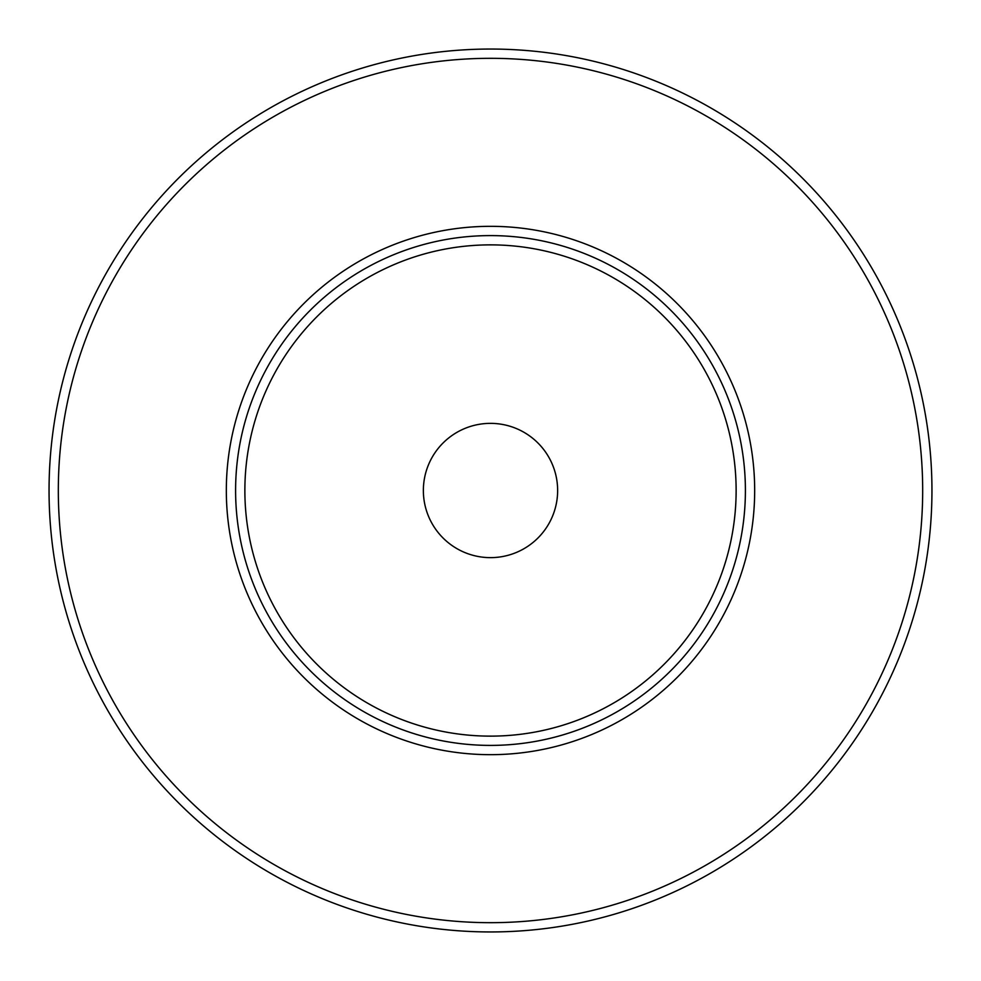 <?xml version="1.0" encoding="UTF-8"?>
<svg xmlns="http://www.w3.org/2000/svg" width="981" height="981" viewBox="0 0 981 981"><rect width="100%" height="100%" fill="white"/><g stroke="black" fill="none" stroke-linecap="round" stroke-linejoin="round"><path stroke-width="1.47" d="M557.637 490.5A67.137 67.137 0 0 1 490.5 557.637A67.137 67.137 0 0 1 423.363 490.5A67.137 67.137 0 0 1 490.5 423.363A67.137 67.137 0 0 1 557.637 490.5M931.95 490.5A441.45 441.45 0 0 0 490.5 49.05A441.45 441.45 0 0 0 49.05 490.5A441.45 441.45 0 0 0 490.5 931.95A441.45 441.45 0 0 0 931.95 490.5A441.45 441.45 0 0 0 490.5 49.05A441.45 441.45 0 0 0 49.05 490.5M745.401 490.5A254.901 254.901 0 0 0 490.5 235.599A254.901 254.901 0 0 0 235.599 490.5A254.901 254.901 0 0 0 490.5 745.401A254.901 254.901 0 0 0 745.401 490.5A254.901 254.901 0 0 0 490.5 235.599A254.901 254.901 0 0 0 235.599 490.5A254.901 254.901 0 0 0 490.5 745.401A254.901 254.901 0 0 0 745.401 490.5M58.32 490.5A432.18 432.18 0 0 1 490.5 58.32A432.18 432.18 0 0 1 922.68 490.5A432.18 432.18 0 0 1 490.5 922.68A432.18 432.18 0 0 1 58.32 490.5M226.329 490.5A264.171 264.171 0 0 0 490.5 754.671A264.171 264.171 0 0 0 754.671 490.5A264.171 264.171 0 0 0 490.5 226.329A264.171 264.171 0 0 0 226.329 490.5M244.87 490.5A245.63 245.63 0 0 1 490.5 244.87A245.63 245.63 0 0 1 736.13 490.5A245.63 245.63 0 0 1 490.5 736.13A245.63 245.63 0 0 1 244.87 490.5"/></g></svg>
